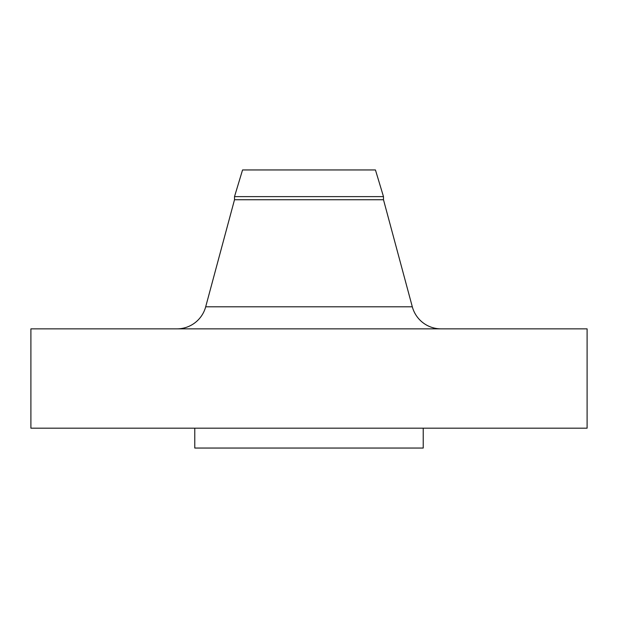 <?xml version="1.0" encoding="UTF-8"?>
<svg xmlns="http://www.w3.org/2000/svg" width="618" height="618" viewBox="0 0 618 618"><rect width="100%" height="100%" fill="white"/><g stroke="black" fill="none" stroke-linecap="round" stroke-linejoin="round"><path stroke-width="0.93" d="M441.09 328.861A29.795 29.795 0 0 1 412.314 306.814L383.492 199.745L234.508 199.745L205.686 306.814L412.314 306.814M176.91 328.861A29.795 29.795 0 0 0 205.686 306.814M234.508 196.624L383.492 196.624L375.443 169.95L242.557 169.95L234.508 196.624L234.508 199.745M383.492 196.624L383.492 199.745M587.1 328.861L30.9 328.861L30.9 428.189L587.1 428.189L587.1 328.861M194.778 428.189L194.778 448.05L423.222 448.05L423.222 428.189"/></g></svg>
